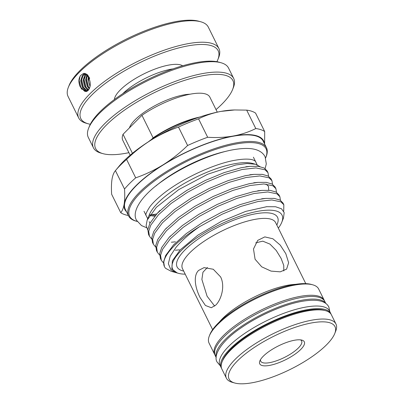 <?xml version="1.0" encoding="UTF-8"?>
<svg xmlns="http://www.w3.org/2000/svg" width="404" height="404" viewBox="0 0 404 404"><rect width="100%" height="100%" fill="white"/><g stroke="black" fill="none" stroke-linecap="round" stroke-linejoin="round"><path stroke-width="0.61" d="M216.216 357.484A61.115 19.139 -26.3 0 1 242.486 325.669A61.115 19.139 -26.3 0 1 302.111 300.192A61.115 19.139 -26.3 0 1 325.7 303.374M216.216 357.596L215.236 355.621A61.115 19.139 -26.3 0 1 240.218 323.725A61.115 19.139 -26.3 0 1 300.829 297.586A61.115 19.139 -26.3 0 1 324.816 301.465L325.796 303.439M221.574 368.352A61.115 19.139 -26.3 0 1 221.235 367.761A61.115 19.139 -26.3 0 1 246.218 335.87A61.115 19.139 -26.3 0 1 306.828 309.732A61.115 19.139 -26.3 0 1 330.815 313.605A61.115 19.139 -26.3 0 1 331.083 314.226M221.235 367.761L219.953 365.16A61.115 19.139 -26.3 0 1 244.93 333.265A61.115 19.139 -26.3 0 1 305.54 307.126A61.115 19.139 -26.3 0 1 329.533 311.004L330.815 313.605M88.446 76.649L88.032 79.442L90.047 86.517M88.91 77.815L88.976 77.422M86.91 75.174L85.572 79.891L87.163 86.254L89.223 88.86M89.496 88.269L87.921 86.118L86.33 79.75L87.36 75.508M85.532 74.568L84.8 75.189L83.113 80.335L84.704 86.698L88.249 90.294M88.557 89.92L85.461 86.562L83.87 80.199L85.941 74.684M89.526 78.452L86.138 74.76L84.254 74.533L82.345 75.639L80.654 80.78L82.244 87.143L86.36 90.971L87.188 91.168M87.522 90.95L83.002 87.006L81.411 80.643L83.098 75.503L84.638 74.487M88.077 90.471C90.602 87.385 90.956 83.492 89.143 78.79A78.23 24.503 -26.3 0 1 89.708 78.29L87.35 74.644L83.699 73.356L80.648 75.437C78.452 78.578 78.331 82.416 80.285 86.961L86.062 91.597L88.077 90.471M84.608 90.001L86.411 91.511L84.658 91.279L80.285 86.961M88.163 123.781L86.173 123.225A78.23 24.503 -26.3 0 1 78.669 117.918A78.23 24.503 -26.3 0 1 89.794 93.94A78.23 24.503 -26.3 0 1 164.13 50.212A78.23 24.503 -26.3 0 1 218.933 48.596A78.23 24.503 -26.3 0 1 218.589 57.782L217.822 59.696A76.598 23.993 153.7 0 0 175.629 48.763A76.598 23.993 153.7 0 0 91.708 95.107A76.598 23.993 153.7 0 0 88.163 123.781A76.598 23.993 153.7 0 0 90.314 124.27M218.933 48.596L208.302 27.088A78.23 24.503 153.7 0 0 200.798 21.786A78.23 24.503 153.7 0 0 79.164 72.432A78.23 24.503 153.7 0 0 68.382 87.229A78.23 24.503 153.7 0 0 68.039 96.41L78.669 117.918M68.382 87.229L69.15 85.31A76.598 23.993 -26.3 0 1 79.704 70.821A76.598 23.993 -26.3 0 1 198.808 21.23L200.798 21.786M216.903 61.706A76.598 23.993 153.7 0 0 217.822 59.696M172.978 68.892A38.708 12.125 153.7 0 0 122.705 93.738M182.628 65.802A38.708 12.125 153.7 0 0 153.904 69.463A38.708 12.125 153.7 0 0 120.291 89.93A38.708 12.125 153.7 0 0 114.388 99.53M128.906 152.667A76.598 23.993 -26.3 0 1 102.924 153.646L100.934 153.091A78.23 24.503 -26.3 0 1 93.43 147.783A78.23 24.503 -26.3 0 1 104.555 123.806A78.23 24.503 -26.3 0 1 178.891 80.078A78.23 24.503 -26.3 0 1 233.694 78.462A78.23 24.503 -26.3 0 1 233.35 87.648L232.583 89.567A76.598 23.993 -26.3 0 1 222.028 104.05A76.598 23.993 -26.3 0 1 216.024 109.61M93.43 147.783L88.289 137.38A78.23 24.503 -26.3 0 1 88.633 128.194A78.23 24.503 -26.3 0 1 99.409 113.403A78.23 24.503 -26.3 0 1 221.044 62.751A78.23 24.503 -26.3 0 1 228.548 68.059L233.694 78.462M102.924 153.646A76.598 23.993 -26.3 0 1 106.469 124.972A76.598 23.993 -26.3 0 1 190.39 78.628A76.598 23.993 -26.3 0 1 232.583 89.567M129.457 127.851A38.708 12.125 -26.3 0 1 135.052 119.796A38.708 12.125 -26.3 0 1 189.986 94.218M88.633 128.194L89.4 126.275A76.598 23.993 -26.3 0 1 99.955 111.792A76.598 23.993 -26.3 0 1 219.054 62.196L221.044 62.751M130.154 155.192L122.745 140.203A48.586 15.216 -26.3 0 1 123.043 134.3L141.95 115.292A48.586 15.216 -26.3 0 1 190.789 94.066A48.586 15.216 -26.3 0 1 209.863 97.147L217.271 112.14M265.62 157.984A76.088 23.831 153.7 0 0 265.731 157.722A76.088 23.831 153.7 0 0 223.821 146.854A76.088 23.831 153.7 0 0 140.456 192.895A76.088 23.831 153.7 0 0 136.936 221.377A76.088 23.831 153.7 0 0 137.208 221.448M136.936 221.377L135.941 221.099A76.906 24.089 -26.3 0 1 128.563 215.882A76.906 24.089 -26.3 0 1 139.496 192.309A76.906 24.089 -26.3 0 1 212.575 149.323A76.906 24.089 -26.3 0 1 266.448 147.733A76.906 24.089 -26.3 0 1 266.115 156.762L265.731 157.722M135.699 177.836A83.729 26.225 153.7 0 0 129.558 183.547A83.729 26.225 153.7 0 0 124.528 189.057L115.428 170.639A83.729 26.225 -26.3 0 1 120.453 165.125A83.729 26.225 -26.3 0 1 126.593 159.413L135.699 177.836C145.213 174.548 154.373 170.195 163.186 164.771C171.958 159.237 180.098 152.813 187.607 145.496L178.502 127.073C168.988 130.361 159.822 134.714 151.015 140.143C142.238 145.672 134.098 152.096 126.593 159.413M148.223 141.905A47.465 14.867 -26.3 0 1 151.52 139.425A47.465 14.867 153.7 0 1 195.743 118.422M175.937 126.639A49.096 15.377 153.7 0 0 166.781 131.164M209.333 335.956L209.908 334.517A59.893 18.761 -26.3 0 1 218.16 323.19A59.893 18.761 -26.3 0 1 311.287 284.416L312.782 284.83A61.115 19.139 153.7 0 0 217.756 324.402A61.115 19.139 153.7 0 0 209.333 335.956A61.115 19.139 153.7 0 0 209.065 343.132L214.635 354.404A61.115 19.139 -26.3 0 1 223.326 335.674A61.115 19.139 -26.3 0 1 281.401 301.51A61.115 19.139 -26.3 0 1 324.215 300.248A61.115 19.139 -26.3 0 1 324.483 300.874M324.215 300.248L318.645 288.976A61.115 19.139 153.7 0 0 312.782 284.83M222.104 361.802L222.68 360.363A59.893 18.761 -26.3 0 1 230.936 349.036A59.893 18.761 -26.3 0 1 324.064 310.257L325.553 310.671A61.115 19.139 153.7 0 0 230.527 350.243A61.115 19.139 153.7 0 0 222.104 361.802A61.115 19.139 153.7 0 0 221.836 368.973L226.381 378.169A61.115 19.139 -26.3 0 1 235.072 359.434A61.115 19.139 -26.3 0 1 293.147 325.276A61.115 19.139 -26.3 0 1 335.961 324.008A61.115 19.139 -26.3 0 1 335.694 331.184L334.734 333.583A59.08 18.503 153.7 0 0 302.192 325.144A59.08 18.503 153.7 0 0 237.466 360.893A59.08 18.503 153.7 0 0 234.729 383.007A59.08 18.503 153.7 0 0 326.594 344.753A59.08 18.503 153.7 0 0 334.734 333.583M335.961 324.008L331.416 314.817A61.115 19.139 153.7 0 0 325.553 310.671M294.551 340.234A24.856 7.782 -26.3 0 1 301.924 340.128A24.856 7.782 -26.3 0 1 297.157 352.596A24.856 7.782 -26.3 0 1 269.503 365.413A24.856 7.782 -26.3 0 1 259.858 360.918A24.856 7.782 -26.3 0 1 294.551 340.234M260.504 359.636A22.816 7.146 153.7 0 0 260.716 361.196A22.816 7.146 153.7 0 0 269.67 362.646A22.816 7.146 153.7 0 0 292.299 352.884A22.816 7.146 153.7 0 0 301.626 340.981A22.816 7.146 153.7 0 0 300.51 339.865M266.448 147.733L263.191 141.142A76.906 24.089 153.7 0 0 209.317 142.733A76.906 24.089 153.7 0 0 136.239 185.719A76.906 24.089 153.7 0 0 125.306 209.292L128.563 215.882M259.913 166.579L255.54 164.266L252.697 163.474A61.014 19.109 153.7 0 0 157.828 202.975A61.014 19.109 153.7 0 0 149.419 214.514L147.177 220.119L146.112 225.639L147.773 229.967M255.086 259.252L253.49 248.975L257.717 240.385L264.817 236.896L272.907 238.784L280.23 245.097L285.815 253.687L288.633 262.736L286.598 269.12L280.265 271.836L271.039 271.104L261.711 266.827L255.086 259.252M198.611 270.422L204.06 267.625L213.272 269.256L220.589 276.881C225.351 286.158 221.271 299.707 215.756 305.111L211.317 307.722L205.439 305.49L200.056 297.516C195.369 288.224 192.875 275.846 198.611 270.422M255.54 164.266L247.117 163.504L235.774 164.999L207.681 174.245L178.719 189.627L156.373 207.287L147.177 220.119M149.152 221.675A61.014 19.109 153.7 0 0 150.061 223.028M164.423 266.605L163.655 261.539L165.691 255.454L173.483 244.986L186.234 233.613L202.687 222.417L221.2 212.453L239.951 204.656L257.08 199.753L265.761 198.409L274.175 198.384L280.022 200.056L282.951 202.959L283.83 204.742L280.906 201.843L271.781 199.965L257.964 201.535L240.834 206.439L222.084 214.236L199.672 226.619A67.226 21.059 153.7 0 0 174.013 246.056A67.226 21.059 153.7 0 0 164.453 266.665A67.226 21.059 153.7 0 0 165.645 268.357L171.185 271.301L178.492 273.336A61.014 19.109 153.7 0 0 185.209 274.17M283.714 211.252L283.835 204.742M149.44 236.284L148.556 234.497L147.819 229.497L149.859 223.417L157.196 213.428L170.402 201.571L186.85 190.375L205.368 180.411L224.119 172.619L241.249 167.711L249.924 166.367L258.338 166.342L264.186 168.019L267.115 170.922L267.998 172.705L265.069 169.801L255.944 167.928L242.127 169.498L224.998 174.402L206.247 182.199L187.734 192.163L171.281 203.358L158.53 214.726L150.737 225.2L148.702 231.28L149.44 236.284L151.702 239.037M268.584 176.285L267.998 172.705M153.399 244.294L152.515 242.511L151.778 237.507L153.818 231.426L161.156 221.437L174.361 209.585L190.809 198.384L209.328 188.421L228.078 180.628L245.208 175.725L253.884 174.377L262.297 174.356L268.145 176.028L271.074 178.932L271.958 180.714L269.029 177.811L259.903 175.937L246.087 177.507L228.957 182.411L210.206 190.208L191.693 200.172L175.24 211.368L162.489 222.74L154.697 233.209L152.662 239.294L153.399 244.294L155.656 247.046M272.543 184.295L271.958 180.714M157.358 252.303L156.474 250.52L155.737 245.516L157.777 239.436L165.115 229.452L178.321 217.594L194.768 206.399L213.282 196.435L232.032 188.638L249.167 183.734L257.843 182.386L266.256 182.366L272.104 184.037L275.033 186.941L275.917 188.724L272.988 185.82L263.863 183.946L250.046 185.517L232.916 190.42L214.165 198.218L195.647 208.181L179.199 219.377L166.448 230.75L158.656 241.218L156.616 247.304L157.358 252.303L159.615 255.055M276.503 192.304L275.917 188.724M161.317 260.312L160.433 258.53L159.696 253.53L161.736 247.445L169.069 237.461L182.275 225.604L198.728 214.408L217.241 204.444L235.992 196.647L253.126 191.743L261.802 190.395L270.215 190.375L276.063 192.046L278.992 194.95L279.876 196.733L276.947 193.834L267.822 191.956L254.005 193.526L236.875 198.43L218.125 206.227L199.606 216.191L183.158 227.386L170.407 238.759L162.615 249.233L160.575 255.313L161.317 260.312L163.575 263.065M280.462 200.313L279.876 196.733M278.351 228.134A61.014 19.109 153.7 0 0 281.77 222.296A61.014 19.109 153.7 0 0 248.162 213.585A61.014 19.109 153.7 0 0 181.315 250.5A61.014 19.109 153.7 0 0 178.492 273.336M199.672 226.619C189.643 233.583 181.77 240.476 176.058 247.304L170.2 256.171L168.347 263.721L170.761 269.493L173.553 271.559L177.306 273.008L171.857 269.003L172.362 260.787L180.234 249.844L197.925 235.138L221.23 221.468L245.708 211.393L266.726 206.697L275.599 206.752L281.532 208.797L284.194 212.661L283.441 218.115L281.77 222.296M264.423 143.632A77.411 24.245 153.7 0 0 233.265 136.012C241.329 134.507 248.839 132.017 255.793 128.548L246.687 110.13L234.628 109.959L221.089 111.383C212.964 112.908 205.454 115.398 198.561 118.842L207.666 137.264C216.549 137.855 225.084 137.436 233.265 136.012A77.411 24.245 153.7 0 0 163.186 164.771A77.411 24.245 153.7 0 0 135.855 185.79A77.411 24.245 153.7 0 0 124.174 203.975C124.791 199.919 124.907 194.95 124.528 189.057M207.429 267.483L202.965 272.21L201.879 279.442L207.095 296.238L214.66 306.091M283.795 270.938L283.76 265.433L281.113 258.414L276.205 250.424L269.943 244.092L262.802 241.168L255.782 242.819M246.687 110.13A83.729 26.225 -26.3 0 1 255.581 113.12L264.686 131.542L264.63 144.056M126.538 211.782A77.411 24.245 153.7 0 1 124.174 203.975C123.508 207.929 122.367 210.832 120.745 212.686L111.645 194.263C111.267 188.375 111.383 183.401 111.999 179.346C112.665 175.397 113.807 172.493 115.428 170.639L118.978 166.327A77.411 24.245 153.7 0 1 151.015 140.143A77.411 24.245 153.7 0 1 221.089 111.383A77.411 24.245 153.7 0 1 232.906 110.019L234.628 109.959M207.666 137.264A83.729 26.225 153.7 0 0 187.607 145.496M264.686 131.542A83.729 26.225 153.7 0 0 255.793 128.548M120.745 212.686A83.729 26.225 153.7 0 0 128.366 215.483M178.502 127.073A83.729 26.225 -26.3 0 1 198.561 118.842M150.743 214.913A76.906 24.089 153.7 0 0 156.732 213.933M234.729 383.007L232.244 382.31A61.115 19.139 -26.3 0 1 226.381 378.169M214.973 354.995A61.115 19.139 -26.3 0 1 214.635 354.404M141.95 115.292L153.096 137.84A48.586 15.216 -26.3 0 1 199.611 117.074M153.096 137.84L151.52 139.425M132.431 153.298L123.043 134.3M89.006 77.472A7.742 4.969 -100.3 0 0 88.845 78.098A7.742 4.969 -100.3 0 0 90.132 86.067M149.717 215.367A61.014 19.109 153.7 0 0 154.788 216.175M305.777 283.628L275.624 222.619A51.949 16.271 153.7 0 0 239.229 223.69A51.949 16.271 153.7 0 0 189.865 252.727A51.949 16.271 153.7 0 0 182.482 268.65L212.63 329.659M183.679 271.074A56.025 17.549 -26.3 0 1 185.077 249.818A56.025 17.549 -26.3 0 1 247.576 215.615A56.025 17.549 -26.3 0 1 276.821 225.038M219.337 322.038A51.949 16.271 -26.3 0 1 222.442 318.64A51.949 16.271 -26.3 0 1 295.647 284.325M155.808 186.047A63.049 19.745 -26.3 0 1 226.2 151.253M88.022 75.376L84.82 73.331M80.128 76.194L79.189 80.558L80.982 87.931L81.891 89.36M84.694 73.311L82.931 75.109M82.057 77.184L81.648 80.113L83.441 87.486L84.345 88.915M86.375 90.976L86.895 91.324M86.072 73.75L85.597 74.346M84.517 76.74L84.108 79.669L85.9 87.042L86.804 88.471M86.976 76.295L86.567 79.219L88.36 86.597L89.264 88.027M220.261 365.782L217.216 362.196C212.852 356.086 220.589 341.648 241.193 327.816C258.994 315.383 283.891 304.505 301.929 301.349C319.721 298.243 326.483 302.232 328.841 307.03L329.841 311.625M146.495 227.664L141.526 225.599L136.582 220.337C131.265 211.938 141.264 195.359 163.317 180.426C183.663 166.039 212.438 153.374 233.335 149.717C246.824 147.404 255.07 148.364 260.211 151.571C262.342 152.848 263.979 154.596 265.12 156.808L266.297 163.933L265.125 168.614M146.152 215.605C145.182 215.024 146.425 212.06 149.889 206.712C152.505 203.268 156.257 199.52 161.14 195.465C179.603 179.876 213.196 163.928 235.239 160.221C245.804 158.358 251.283 159.227 253.323 160.065C255.116 160.949 255.853 161.438 255.55 161.539M150.096 214.797L155.55 215.271M253.404 157.201L257.171 164.827M144.011 211.272L147.718 218.771M172.003 269.276L171.857 269.003M266.726 206.697L266.16 206.752M173.028 245.47L174.493 243.93M265.761 198.409L261.681 198.788M169.069 237.461L170.538 235.916M261.802 190.395L257.722 190.779M165.115 229.452L166.574 227.912M257.843 182.386L253.762 182.77M161.156 221.437L162.62 219.897M253.884 174.377L249.803 174.76M157.196 213.428L159.974 210.423M249.924 166.367L245.849 166.746M171.377 242.223L175.452 241.839M175.336 250.233L179.411 249.849M266.074 184.042L268.473 186.31L268.67 190.233M88.845 78.098L88.991 77.447M88.062 90.486L87.062 89.557"/></g></svg>
